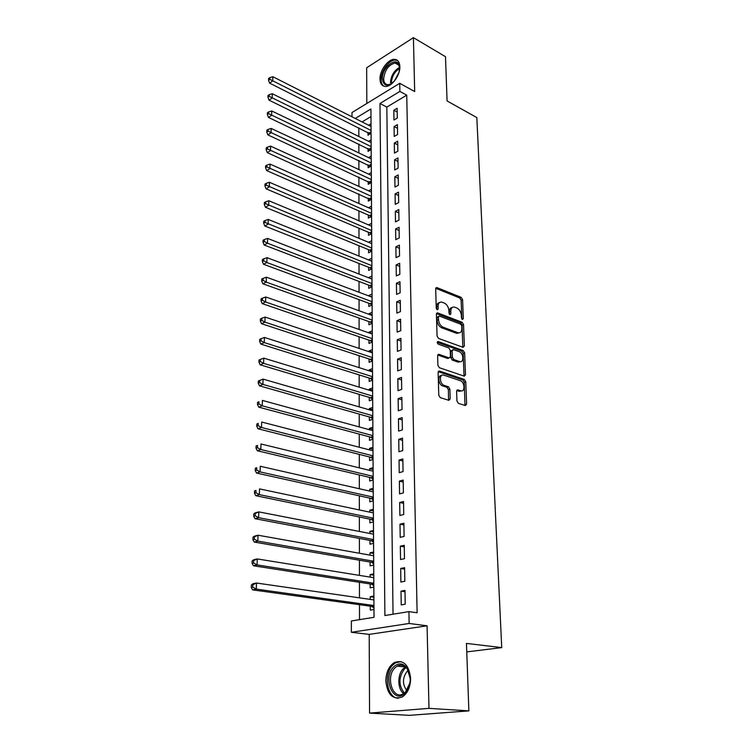 <?xml version="1.0" encoding="UTF-8"?>
<svg xmlns="http://www.w3.org/2000/svg" width="753" height="753" viewBox="0 0 753 753"><rect width="100%" height="100%" fill="white"/><g stroke="black" fill="none" stroke-linecap="round" stroke-linejoin="round"><path stroke-width="1.13" d="M462.427 319.498L463.311 318.604L462.577 299.675L461.194 297.369L436.778 287.542L435.686 288.86L436.241 308.137L437.38 309.831L438.18 308.881L438.105 306.377C438.199 303.308 439.385 301.887 441.682 302.094L444.364 303.092C447.009 304.476 448.515 306.97 448.892 310.575L448.976 313.06L449.965 314.698L450.868 313.794L450.783 311.309C450.868 308.259 452.026 306.838 454.275 307.045L456.892 308.015C459.481 309.379 460.977 311.846 461.363 315.413L461.457 317.888L462.427 319.498M410.62 678.378C408.917 664.739 403.495 659.459 394.346 662.536C388.915 666.151 386.082 672.307 385.828 681.004C387.4 694.85 392.915 700.149 402.366 696.92C407.693 693.193 410.451 687.009 410.62 678.378M399.862 66.631C399.617 61.944 397.753 59.525 394.271 59.365C387.946 59.12 379.644 70.669 379.992 79.093C380.199 83.903 382.11 86.36 385.734 86.463C391.984 86.604 400.276 75.046 399.862 66.631M456.949 401.001L458.398 403.354L465.345 405.547L466.625 404.06L465.759 381.752L464.328 379.427L439.479 371.05L438.124 372.49L438.783 395.24L440.26 397.631L448.892 400.351L450.209 398.864L449.889 389.16L448.43 386.788L444.195 385.404C439.47 384.115 438.99 373.563 443.705 375.126L460.252 380.651C464.846 381.94 465.363 392.351 460.732 390.807L457.88 389.875L456.61 391.344L456.949 401.001M468.865 710.879L409.331 715.35L369.554 713.091L428.984 708.357L468.865 710.879L466.455 643.41L501.733 647.608L476.828 117.572L447.075 100.949L445.494 56.701L413.425 37.65L414.677 91.546L399.73 83.301L399.871 91.433L406.733 95.17L417.115 612.754L408.935 611.624L409.143 623.475L351.35 632.294L351.359 620.98L374.015 617.3L370.928 108.969L355.247 118.466M428.984 708.357L427.073 625.799L409.143 623.475M463.104 347.349L464.375 346.004L463.537 324.581L462.144 322.275L437.568 312.871L436.42 314.227L437.06 336.045L438.51 338.417L463.104 347.349M464.639 352.875L465.486 374.74L464.272 376.171L439.376 367.718L437.907 365.337L437.634 355.755L438.877 354.324L449.221 357.939L450.445 356.527L450.228 350.277L448.797 347.924L438.265 344.159C437.004 342.916 436.956 342.031 438.095 341.504L463.227 350.559L464.639 352.875L463.161 353.411L463.989 375.248L465.486 374.74M413.425 37.65L366.655 67.77L366.815 103.462M370.25 599.397L370.241 596.705L373.893 597.242M370.288 606.193L370.307 610.118L373.968 609.506M370.147 577.109L370.128 574.605L373.761 575.188M370.175 583.952L370.194 587.829L373.827 587.142M370.034 555.14L370.024 552.815L373.629 553.464M370.071 562.039L370.09 565.851L373.695 565.098M369.93 533.491L369.921 531.336L373.497 532.032M369.968 540.428L369.977 544.184L373.563 543.374M369.827 512.144L369.817 510.158L373.366 510.91M369.855 519.118L369.874 522.827L373.432 521.951M369.723 491.107L369.714 489.281L373.243 490.09M369.761 498.119L369.77 501.771L373.309 500.839M369.619 470.352L369.61 468.695L373.111 469.552M369.657 477.411L369.676 481.007L373.177 480.019M369.525 449.899L369.516 448.393L372.989 449.296M369.554 456.986L369.572 460.535L373.055 459.49M369.422 429.718L369.412 428.363L372.876 429.314M369.459 436.844L369.478 440.345L372.933 439.244M369.328 409.82L369.318 408.615L372.754 409.604M369.356 416.974L369.375 420.428L372.81 419.28M369.234 390.186L369.224 389.132L372.631 390.167M369.262 397.377L369.281 400.784L372.688 399.589M369.13 370.824L369.13 369.902L372.519 370.984M369.168 378.044L369.186 381.404L372.575 380.161M369.045 351.726L369.036 350.936L372.406 352.065M369.074 358.965L369.092 362.287L372.453 360.988M368.951 332.882L368.942 332.224L372.293 333.391M368.989 340.149L368.998 343.424L372.34 342.078M368.857 314.283L368.857 313.756L372.18 314.961M368.895 321.578L368.914 324.807L372.227 323.423M368.772 295.929L372.067 296.776M368.801 303.252L368.819 306.433L372.114 305.003M368.678 277.819L371.954 278.817M368.716 285.161L368.735 288.305L372.01 286.837M368.594 259.945L371.85 261.103M368.631 267.306L368.641 270.412L371.897 268.896M371.728 240.678L368.509 242.297L371.747 243.605M368.546 249.676L368.556 252.744L371.784 251.191M368.462 232.282L368.471 235.312L371.681 233.712M368.377 215.104L368.386 218.097L371.577 216.459M368.292 198.143L368.302 201.098L371.474 199.423M368.208 181.398L368.226 184.306L371.37 182.602M368.132 164.851L368.142 167.731L371.267 165.999M368.048 148.52L368.066 151.362L371.173 149.593M397.302 118.061L397.142 108.272L393.828 110.239L393.97 120.009L397.302 118.061M397.575 134.533L397.415 124.631L394.073 126.56L394.214 136.453L397.575 134.533M397.848 151.221L397.678 141.188L394.318 143.089L394.468 153.104L397.848 151.221M398.121 168.126L397.951 157.961L394.572 159.824L394.723 169.962L398.121 168.126M398.393 185.247L398.224 174.95L394.817 176.767L394.977 187.045L398.393 185.247M398.676 202.595L398.506 192.156L395.08 193.945L395.231 204.355L398.676 202.595M398.968 220.158L398.789 209.588L395.334 211.339L395.494 221.881L398.968 220.158M399.25 237.967L399.081 227.255L395.598 228.959L395.758 239.652L399.25 237.967M399.542 256.011L399.372 245.158L395.871 246.824L396.031 257.648L399.542 256.011M399.843 274.299L399.664 263.296L396.134 264.915L396.304 275.89L399.843 274.299M400.144 292.823L399.965 281.678L396.417 283.25L396.577 294.376L400.144 292.823M400.445 311.61L400.267 300.306L396.69 301.84L396.859 313.116L400.445 311.61M400.756 330.652L400.568 319.197L396.972 320.674L397.142 332.101L400.756 330.652M401.076 349.957L400.888 338.342L397.255 339.772L397.433 351.359L401.076 349.957M401.387 369.525L401.198 357.75L397.546 359.134L397.725 370.881L401.387 369.525M401.716 389.367L401.518 377.432L397.838 378.759L398.017 390.666L401.716 389.367M402.036 409.491L401.838 397.386L398.139 398.666L398.318 410.733L402.036 409.491M402.375 429.897L402.168 417.623L398.441 418.847L398.619 431.093L402.375 429.897M402.704 450.605L402.507 438.142L398.742 439.31L398.93 451.734L402.704 450.605M403.053 471.594L402.846 458.963L399.052 460.074L399.241 472.668L403.053 471.594M403.392 492.904L403.184 480.085L399.372 481.129L399.561 493.912L403.392 492.904M403.749 514.515L403.533 501.507L399.692 502.496L399.881 515.466L403.749 514.515M404.107 536.447L403.89 523.25L400.012 524.173L400.21 537.331L404.107 536.447M404.465 558.698L404.248 545.304L400.342 546.16L400.54 559.517L404.465 558.698M404.832 581.288L404.606 567.696L400.681 568.477L400.878 582.031L404.832 581.288M406.733 95.17L386.826 107.095L393.038 614.203M401.02 591.133L401.217 604.885L405.208 604.217L404.982 590.418L401.02 591.133L405.001 591.745M358.823 127.812L358.842 136.5M358.852 144.03L358.861 152.944M358.87 160.445L358.88 169.585M358.899 177.077L358.908 186.443M358.917 193.916L358.927 203.508M358.946 210.972L358.955 220.808M358.965 228.253L358.983 238.325M358.993 245.751L359.002 256.076M359.012 263.475L359.03 274.054M359.04 281.443L359.049 292.277M359.059 299.638L359.077 310.744M359.087 318.077L359.106 329.456M359.115 336.77L359.134 348.423M359.143 355.708L359.153 367.643M359.162 374.909L359.181 387.136M359.19 394.374L359.209 406.893M359.219 414.103L359.237 426.932M359.247 434.105L359.266 447.244M359.275 454.388L359.294 467.848M359.303 474.955L359.322 488.744M359.332 495.813L359.35 509.941M359.36 516.963L359.379 531.439M359.388 538.423L359.416 553.248M359.426 560.194L359.445 575.386M359.454 582.285L359.473 597.844M359.482 604.697L359.501 619.653M370.975 116.593L362.071 121.92M367.972 132.387L367.982 135.201L371.069 133.394M368.575 125.214L371.013 123.765M368.575 141.319L371.116 139.851M368.575 157.622L371.21 156.125M368.565 174.122L371.314 172.616M368.546 190.838L371.417 189.304M368.528 207.772L371.511 206.209M368.499 224.912L371.624 223.34M368.594 259.785L371.831 258.241M368.678 277.546L371.944 276.04M368.763 295.534L372.048 294.075M368.857 313.756L372.161 312.344M368.942 332.224L372.274 330.849M369.036 350.936L372.387 349.618M369.13 369.902L372.5 368.622M369.224 389.132L372.622 387.899M369.318 408.615L372.735 407.429M369.412 428.363L372.857 427.233M369.516 448.393L372.98 447.31M369.61 468.695L373.102 467.669M369.714 489.281L373.234 488.311M369.817 510.158L373.356 509.254M369.921 531.336L373.488 530.489M370.024 552.815L373.62 552.024M370.128 574.605L373.752 573.88M370.241 596.705L373.883 596.047M466.756 651.9L501.733 647.608M427.073 625.799L369.196 634.384L369.554 713.091M369.196 634.384L351.35 632.294M351.999 116.819L351.999 112.545L399.73 83.301M399.871 91.433L379.983 103.481L384.896 615.53L408.935 611.624M386.826 107.095L379.983 103.481M393.828 110.239L397.208 112.028M394.073 126.56L397.471 128.311M394.318 143.089L397.735 144.802M394.572 159.824L398.008 161.509M394.817 176.767L398.281 178.423M395.08 193.945L398.563 195.554M395.334 211.339L398.845 212.92M395.598 228.959L399.128 230.503M395.871 246.824L399.419 248.321M396.134 264.915L399.711 266.374M396.417 283.25L400.012 284.672M396.69 301.84L400.314 303.214M396.972 320.674L400.615 322.011M397.255 339.772L400.925 341.062M438.764 354.305L437.898 354.691M397.546 359.134L401.245 360.367M397.838 378.759L401.556 379.954M398.139 398.666L401.886 399.805M398.441 418.847L402.206 419.929M398.742 439.31L402.544 440.345M399.052 460.074L402.874 461.052M399.372 481.129L403.222 482.052M399.692 502.496L403.561 503.362M400.012 524.173L403.919 524.973M400.342 546.16L404.276 546.904M400.681 568.477L404.634 569.164M452.064 307.582C450.256 307.845 449.353 309.285 449.325 311.893L450.783 311.309M449.409 314.246L449.325 311.893M439.404 302.65C437.597 302.932 436.674 304.381 436.646 306.979L438.105 306.377M436.712 309.379L436.646 306.979M461.843 319.008L461.128 300.259L459.744 297.962L435.742 288.305M462.813 347.237L462.078 325.145L460.676 322.839L436.495 313.596M461.758 325.851L460.78 324.232L439.347 316.062L438.415 316.985L438.5 319.649C438.877 323.319 440.411 325.833 443.093 327.197L458.257 332.817C460.582 333.071 461.787 331.631 461.853 328.477L461.758 325.851M438.585 316.288L436.956 317.568L438.415 316.985M459.048 332.892L456.789 333.381L441.625 327.771C438.943 326.416 437.408 323.903 437.032 320.232L436.956 317.568M463.886 376.039L463.989 375.248M437.747 354.992L447.734 358.484L448.741 358.051M437.248 342.295L461.749 351.096L463.227 350.559M459.481 361.534L459.735 361.609C464.215 362.993 463.584 352.978 459.114 351.623L453.334 349.561L452.148 350.964L452.365 357.204L453.795 359.548L459.481 361.534L457.993 362.071L460.309 361.694M452.412 349.9L450.671 351.51L452.148 350.964M457.993 362.071L452.308 360.085L450.878 357.741L450.671 351.51M463.161 353.411L461.749 351.096M461.363 390.911L459.236 391.306L456.742 390.496M441.512 375.549C437.324 375.22 438.397 384.792 442.689 385.922L444.195 385.404M448.553 400.248L448.383 389.668L446.924 387.306L442.689 385.922M464.968 405.425L464.262 382.26L462.831 379.936L438.246 371.671M371.031 126.466L272.868 76.731L272.727 80.957L269.602 83.112L370.194 133.912M269.772 79.3L269.828 77.606L268.576 78.481L268.52 80.166L269.772 79.3L371.06 130.476M269.828 77.606L272.868 76.731M269.602 83.112L268.52 80.166M394.299 81.173C387.56 87.122 383.578 86.35 382.364 78.849C381.752 66.556 398.601 54.762 399.504 67.083L399.043 72.241M399.57 68.457L399.523 67.93C399.09 64.739 397.603 63.101 395.08 63.026C388.595 64.824 384.783 70.085 383.654 78.811C383.823 82.661 385.357 84.628 388.247 84.713L391.494 83.658M394.384 81.06L398.996 72.373M397.612 60.56L395.297 60.052C389.009 59.807 380.764 71.262 381.112 79.63C381.178 82.83 382.148 85.042 384.011 86.256M393.894 666.678C398.61 662.602 403.006 663.035 407.072 667.996C409.434 671.488 410.46 675.789 410.159 680.9C409.679 686.096 407.957 690.19 405.01 693.193C393.301 705.185 382.016 677.361 393.894 666.678M410.225 678.509L407.317 668.956C404.361 665.144 400.973 664.202 397.16 666.141L395.109 667.713C385.112 676.589 392.793 700.798 403.599 693.645L405.406 692.252L409.914 682.924M406.808 690.633C402.271 684.289 402.384 677.841 407.147 671.29L408.211 670.405M401.048 661.586L395.664 662.772L393.085 664.748C383.164 673.587 386.91 698.313 398.441 698.266M371.125 142.581L272.313 93.739L272.172 98.022L269.028 100.14L370.335 150.073M269.197 96.356L269.254 94.643L268.002 95.49L267.946 97.203L269.197 96.356L371.154 146.637M269.254 94.643L272.313 93.739M269.028 100.14L267.946 97.203M371.229 158.902L271.758 110.973L271.617 115.313L268.454 117.402L370.476 166.441M268.623 113.637L268.68 111.896L267.409 112.734L267.353 114.475L268.623 113.637L371.257 163.006M268.68 111.896L271.758 110.973M268.454 117.402L267.353 114.475M371.333 175.421L271.193 128.443L271.052 132.848L267.861 134.881L370.627 183.007M268.03 131.154L268.087 129.394L266.816 130.213L266.76 131.973L268.03 131.154L371.351 179.581M268.087 129.394L271.193 128.443M267.861 134.881L266.76 131.973M371.427 192.156L270.619 146.148L270.478 150.609L267.268 152.614L370.777 199.79M267.437 148.915L267.494 147.127L266.214 147.927L266.157 149.715L267.437 148.915L371.455 196.373M267.494 147.127L270.619 146.148M267.268 152.614L266.157 149.715M371.53 209.099L270.035 164.098L269.894 168.625L266.666 170.583L369.497 215.593L370.937 216.789M266.835 166.912L266.891 165.105L265.602 165.886L265.545 167.703L266.835 166.912L371.558 213.372M266.891 165.105L270.035 164.098M266.666 170.583L265.545 167.703M371.634 226.258L269.452 182.292L269.301 186.876L266.054 188.796L369.591 232.762L371.097 234.004M266.223 185.163L266.28 183.327L264.99 184.099L264.924 185.935L266.223 185.163L371.662 230.587M266.28 183.327L269.452 182.292M266.054 188.796L264.924 185.935M371.747 243.643L268.849 200.74L268.699 205.39L265.433 207.263L369.685 250.147L371.267 251.446M265.602 203.668L265.668 201.804L264.359 202.557L264.294 204.421L265.602 203.668L371.766 248.029M265.668 201.804L268.849 200.74M265.433 207.263L264.294 204.421M371.85 261.253L268.247 219.452L268.096 224.168L264.811 225.994L369.779 267.757L371.436 269.113M264.971 222.427L265.037 220.544L263.719 221.278L263.654 223.161L264.971 222.427L371.878 265.696M265.037 220.544L268.247 219.452M264.811 225.994L263.654 223.161M371.963 279.099L267.635 238.419L267.484 243.21L264.171 244.989L369.874 285.603L371.624 287.006M264.331 241.459L264.397 239.539L263.079 240.254L263.013 242.174L264.331 241.459L267.484 243.21L371.982 283.589M264.397 239.539L267.635 238.419M264.171 244.989L263.013 242.174M372.067 297.171L267.014 257.667L266.854 262.515L263.522 264.247L369.968 303.675L371.803 305.144M263.691 260.754L263.748 258.816L262.421 259.512L262.355 261.451L263.691 260.754L266.854 262.515L372.095 301.727M263.748 258.816L267.014 257.667M263.522 264.247L262.355 261.451M372.18 315.479L266.383 277.179L266.223 282.102L262.872 283.787L370.062 321.992L372.001 323.517M263.032 280.332L263.098 278.365L261.762 279.043L261.686 281.01L263.032 280.332L266.223 282.102L372.208 320.1M263.098 278.365L266.383 277.179M262.872 283.787L261.686 281.01M372.293 334.04L265.743 296.983L265.583 301.972L262.204 303.6L370.165 340.554L372.198 342.135M262.364 300.193L262.43 298.188L261.084 298.847L261.018 300.842L262.364 300.193L265.583 301.972L372.321 338.718M262.43 298.188L265.743 296.983M262.204 303.6L261.018 300.842M372.406 352.846L265.094 317.069L264.924 322.133L261.526 323.705L370.26 359.36L372.406 361.007M261.686 320.336L261.762 318.312L260.397 318.943L260.331 320.966L261.686 320.336L264.924 322.133L372.434 357.59M261.762 318.312L265.094 317.069M261.526 323.705L260.331 320.966M372.519 371.907L264.435 337.448L264.265 342.587L260.849 344.102L370.363 378.42L372.575 380.096M261.009 340.78L261.075 338.728L259.71 339.339L259.634 341.391L261.009 340.78L264.265 342.587L372.556 376.716M261.075 338.728L264.435 337.448M260.849 344.102L259.634 341.391M372.641 391.231L263.766 358.127L263.597 363.341L260.152 364.8L370.467 397.735L372.688 399.401M260.312 361.525L260.378 359.435L259.004 360.028L258.928 362.108L260.312 361.525L263.597 363.341L372.669 396.097M260.378 359.435L263.766 358.127M260.152 364.8L258.928 362.108M372.763 410.809L263.079 379.117L262.91 384.406L259.446 385.809L370.57 417.313L372.81 418.969M259.606 382.58L259.672 380.463L258.288 381.027L258.213 383.145L259.606 382.58L262.91 384.406L372.791 415.75M259.672 380.463L263.079 379.117M259.446 385.809L258.213 383.145M372.876 430.669L262.392 400.417L262.223 405.792L258.731 407.128L370.73 437.182L372.933 438.801M258.891 403.947L258.957 401.791L257.564 402.337L257.488 404.483L258.891 403.947L262.223 405.792L372.914 435.667M257.564 402.337L258.957 401.791M258.731 407.128L257.488 404.483M372.999 450.793L261.696 422.038L261.517 427.497L258.006 428.768L370.787 457.297L373.055 458.916M258.157 425.643L258.232 423.45L256.829 423.967L256.754 426.151L258.157 425.643L261.517 427.497L373.036 455.866M256.829 423.967L258.232 423.45M258.006 428.768L256.754 426.151M373.13 471.209L260.99 443.988L260.802 449.522L257.272 450.736L370.89 477.703L373.177 479.303M257.422 447.659L257.498 445.437L256.086 445.936L256.011 448.148L257.422 447.659L260.802 449.522L373.159 476.348M256.086 445.936L257.498 445.437M257.272 450.736L256.011 448.148M373.253 491.907L260.265 466.276L260.086 471.896L256.519 473.044L371.003 498.392L373.3 499.973M256.669 470.013L256.745 467.764L255.323 468.225L255.248 470.474L256.669 470.013L260.086 471.896L373.281 497.121M255.323 468.225L256.745 467.764M256.519 473.044L255.248 470.474M373.375 512.897L259.531 488.904L259.352 494.617L255.756 495.69L371.116 519.382L373.432 520.944M255.907 492.726L255.982 490.438L254.552 490.871L254.476 493.149L255.907 492.726L259.352 494.617L373.413 518.186M254.552 490.871L255.982 490.438M255.756 495.69L254.476 493.149M373.507 534.188L258.787 511.88L258.599 517.688L254.985 518.685L371.229 540.663L373.554 542.207M255.135 515.777L255.211 513.452L253.77 513.866L253.695 516.182L255.135 515.777L258.599 517.688L373.544 539.553M253.77 513.866L255.182 512.897L258.787 511.88L255.211 513.452M254.985 518.685L253.695 516.182M373.639 555.78L258.034 535.223L257.846 541.115L254.203 542.038L371.342 562.256L373.686 563.781M254.354 539.195L254.429 536.842L252.98 537.218L252.895 539.572L254.354 539.195L257.846 541.115L373.676 561.23M252.98 537.218L254.401 536.164L258.034 535.223L254.429 536.842M254.203 542.038L252.895 539.572M373.77 577.692L257.262 558.933L257.074 564.919L253.413 565.767L371.455 584.159L373.817 585.665M253.554 562.99L253.639 560.59L252.17 560.938L252.086 563.329L253.554 562.99L257.074 564.919L373.808 583.217M252.17 560.938L253.61 559.799L257.262 558.933L253.639 560.59M253.413 565.767L252.086 563.329M373.912 599.925L256.491 583.02L256.293 589.1L252.603 589.872L371.577 606.372L373.959 607.859M252.744 587.152L252.829 584.723L251.351 585.034L251.267 587.462L252.744 587.152L256.293 589.1L373.94 605.534M251.351 585.034L252.801 583.81L256.491 583.02L252.829 584.723M252.603 589.872L251.267 587.462M461.947 319.14L463.311 318.604M436.778 309.455L438.18 308.881M449.494 314.34L450.868 313.794M435.799 288.126L437.004 287.608M459.744 297.962L461.194 297.369M461.128 300.259L462.577 299.675M436.571 313.399L437.747 312.919M460.676 322.839L462.144 322.275M462.078 325.145L463.537 324.581M462.897 346.549L464.375 346.004M437.032 320.232L438.5 319.649M441.625 327.771L443.093 327.197M456.318 333.24L457.786 332.675M437.841 354.776L438.98 354.362M447.64 358.456L449.127 357.91M437.38 341.843L438.19 341.533M450.878 357.741L452.365 357.204M452.308 360.085L453.795 359.548M456.883 390.233L457.918 389.885M459.123 391.268L460.629 390.769M446.924 387.306L448.43 386.788M448.383 389.668L449.889 389.16M448.703 399.363L450.209 398.864M438.359 371.445L439.479 371.05M462.831 379.936L464.328 379.427M464.262 382.26L465.759 381.752M465.109 404.549L466.625 404.06M369.064 132.933L371.06 131.766M369.572 133.309L371.069 132.434M390.496 82.566C391.061 75.695 394.054 70.66 399.466 67.459M399.561 68.401C394.581 71.676 391.861 76.458 391.4 82.764L391.447 83.687M403.627 693.635C397.292 688.929 397.255 674.142 403.476 668.504L405.5 666.951M406.187 667.591L404.436 668.965C398.469 677.361 398.459 685.409 404.399 693.108M369.149 149.056L371.163 147.908M369.657 149.423L371.163 148.567M369.234 165.378L371.257 164.248M369.751 165.745L371.267 164.907M369.318 181.906L371.361 180.805M369.845 182.273L371.361 181.445M369.412 198.651L371.464 197.559M369.93 199.008L371.464 198.199M369.497 215.593L371.568 214.539M370.024 215.951L371.568 215.16M369.591 232.762L371.671 231.726M370.118 233.11L371.671 232.338M369.685 250.147L371.775 249.139M370.212 250.495L371.784 249.742M369.779 267.757L371.888 266.778M370.316 268.106L371.888 267.371M369.874 285.603L371.991 284.643M370.41 285.942L371.991 285.227M369.968 303.675L372.104 302.744M370.514 304.014L372.104 303.318M370.062 321.992L372.217 321.089M370.608 322.322L372.217 321.644M370.165 340.554L372.33 339.678M370.711 340.874L372.33 340.224M370.26 359.36L372.443 358.513M370.815 359.68L372.443 359.049M370.363 378.42L372.556 377.601M370.918 378.731L372.556 378.119M370.467 397.735L372.679 396.953M371.031 398.045L372.679 397.462M370.57 417.313L372.791 416.569L370.58 417.322M371.135 417.623L372.801 417.058M370.674 437.173L372.914 436.448M371.248 437.465L372.914 436.928M370.787 457.297L373.036 456.61M371.361 457.589L373.036 457.08M370.89 477.703L373.159 477.054M371.464 477.986L373.168 477.506M371.003 498.392L373.29 497.78M371.587 498.674L373.29 498.222M371.116 519.382L373.413 518.808M371.7 519.655L373.422 519.222M371.229 540.663L373.544 540.127M371.813 540.927L373.544 540.532M371.342 562.256L373.676 561.757M371.935 562.51L373.676 562.143M371.455 584.159L373.808 583.707M372.057 584.413L373.808 584.074M371.577 606.372L373.949 605.967M372.18 606.617L373.949 606.316M435.902 287.919L436.778 287.542M436.665 313.239L437.568 312.871M456.789 333.381L458.257 332.817M447.734 358.484L449.221 357.939M437.427 341.768L438.095 341.504M458.248 362.146L459.735 361.609M456.902 390.195L457.88 389.875M459.236 391.306L460.732 390.807M438.397 371.389L439.404 371.031M399.523 67.93L399.504 67.083M398.638 65.04L395.08 63.026M407.317 668.956L407.072 667.996M405.472 666.932L397.16 666.141M370.73 437.182L372.914 436.486M370.881 457.325L373.036 456.666M371.031 477.741L373.159 477.138M371.182 498.448L373.29 497.884M371.342 519.448L373.413 518.93M371.493 540.748L373.544 540.278M371.653 562.35L373.676 561.926M371.813 584.272L373.808 583.886M371.973 606.504L373.949 606.165"/></g></svg>
